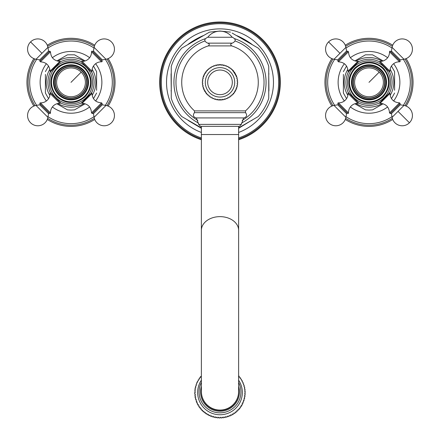 <?xml version="1.0" encoding="UTF-8"?>
<svg xmlns="http://www.w3.org/2000/svg" width="440" height="440" viewBox="0 0 440 440"><rect width="100%" height="100%" fill="white"/><g stroke="black" fill="none" stroke-linecap="round" stroke-linejoin="round"><path stroke-width="0.66" d="M348.046 93.456A1.155 1.155 0 0 1 348.387 92.631L358.71 102.955A1.155 1.155 0 0 1 357.88 103.29A9.312 9.312 0 0 0 348.475 112.926L338.415 102.867A9.312 9.312 0 0 0 348.046 93.456L357.88 103.29M389.945 71.231A1.155 1.155 0 0 1 389.609 72.055L379.28 61.732A1.155 1.155 0 0 1 380.111 61.397A9.312 9.312 0 0 0 389.521 51.761L399.581 61.82A9.312 9.312 0 0 0 389.945 71.231L380.111 61.397M348.387 72.055L348.046 71.231L357.88 61.397L358.985 61.534C359.013 61.094 347.749 72.358 348.183 72.331L348.711 71.737M389.609 92.631L389.945 93.456L380.111 103.29L379.011 103.153C378.978 103.593 390.247 92.329 389.807 92.356L389.285 92.95M382.036 103.472A24.827 24.827 0 0 1 355.96 103.472M347.87 95.381A24.827 24.827 0 0 1 347.87 69.306M355.96 61.215A24.827 24.827 0 0 1 382.036 61.215M390.126 95.381A24.827 24.827 0 0 0 390.126 69.306M365.453 109.868L354.871 103.758L365.453 109.868L368.995 110.094L372.543 109.868L383.125 103.758M394.603 90.293L394.603 71.654L394.603 90.293M383.125 60.929L372.543 54.819L383.125 60.929M372.543 54.819L365.453 54.819L354.871 60.929M343.387 74.393L343.387 93.033L343.387 74.393M392.722 119.455A44.05 44.05 0 0 1 345.274 119.455M331.887 106.068A44.05 44.05 0 0 1 331.887 58.619M345.274 45.232A44.05 44.05 0 0 1 392.722 45.232M406.109 106.068A44.05 44.05 0 0 0 406.109 58.619M348.475 112.926A0.594 0.594 0 0 1 347.77 113.531L337.81 103.571A0.594 0.594 0 0 1 338.415 102.867M345.895 117.309L334.032 105.441A10.241 10.241 0 0 0 328.565 122.776A10.241 10.241 0 0 0 345.895 117.309L346.544 113.636A0.594 0.594 0 0 1 347.556 113.317M334.032 105.441L337.706 104.797A0.594 0.594 0 0 0 338.025 103.785M395.202 108.554L400.186 103.571L399.581 102.867L389.521 112.926L390.225 113.531L395.202 108.554M389.521 51.761A0.594 0.594 0 0 1 390.225 51.156L400.186 61.116A0.594 0.594 0 0 1 399.581 61.82M392.095 47.377L403.964 59.246A10.241 10.241 0 0 0 409.425 41.916A10.241 10.241 0 0 0 392.095 47.377L391.446 51.051A0.594 0.594 0 0 1 390.44 51.37M403.964 59.246L400.285 59.895A0.594 0.594 0 0 0 399.971 60.902M348.475 51.761L347.77 51.156L337.81 61.116L338.415 61.82L348.475 51.761C348.887 57.635 352.022 60.846 357.88 61.397M380.259 93.605A15.923 15.923 0 0 0 380.259 71.082A15.923 15.923 0 0 0 357.736 71.082A15.923 15.923 0 0 0 357.736 93.605A15.923 15.923 0 0 0 380.259 93.605M357.935 93.407A15.642 15.642 0 0 0 380.061 93.407A15.642 15.642 0 0 0 380.061 71.28A15.642 15.642 0 0 0 357.935 71.28A15.642 15.642 0 0 0 357.935 93.407A15.642 15.642 0 0 1 357.935 71.28A15.642 15.642 0 0 1 380.061 71.28A15.642 15.642 0 0 1 380.061 93.407A15.642 15.642 0 0 1 357.935 93.407M91.817 92.356C94.853 85.679 94.853 79.008 91.817 72.331L81.015 61.534C74.344 58.498 67.666 58.498 60.99 61.534C61.023 61.094 49.759 72.358 50.193 72.331C47.157 79.008 47.157 85.679 50.193 92.356L60.99 103.153C67.666 106.194 74.338 106.194 81.015 103.153C80.988 103.593 92.252 92.329 91.817 92.356L91.289 92.95M50.193 72.331L50.715 71.737M84.04 103.472A24.827 24.827 0 0 1 57.965 103.472M49.874 95.381A24.827 24.827 0 0 1 49.874 69.306M57.965 61.215A24.827 24.827 0 0 1 84.04 61.215M92.13 95.381A24.827 24.827 0 0 0 92.13 69.306M67.458 109.868L56.876 103.758L67.458 109.868L71.005 110.094L74.547 109.868L85.129 103.758M96.613 90.293L96.613 71.66L96.613 90.293M85.129 60.929L74.657 54.885M74.547 54.819L67.458 54.819L56.876 60.929M45.397 74.393L45.397 93.027L45.397 74.393M94.727 119.455A44.05 44.05 0 0 1 47.278 119.455M33.891 106.068A44.05 44.05 0 0 1 33.891 58.619M47.278 45.232A44.05 44.05 0 0 1 94.727 45.232M108.114 106.068A44.05 44.05 0 0 0 108.114 58.619M60.396 102.63L60.72 102.955A1.155 1.155 0 0 1 59.89 103.29A9.312 9.312 0 0 0 50.479 112.926A0.594 0.594 0 0 1 49.775 113.531L39.815 103.571A0.594 0.594 0 0 1 40.419 102.867A9.312 9.312 0 0 0 50.056 93.456A1.155 1.155 0 0 1 50.391 92.631L50.413 92.609M47.905 117.309L36.036 105.441A10.241 10.241 0 0 0 30.575 122.776A10.241 10.241 0 0 0 47.905 117.309L48.554 113.636A0.594 0.594 0 0 1 49.561 113.317M36.036 105.441L39.715 104.797A0.594 0.594 0 0 0 40.029 103.785M97.213 108.554L102.19 103.571L101.585 102.867L91.526 112.926L92.23 113.531L97.213 108.554M81.609 62.057L81.29 61.732A1.155 1.155 0 0 1 82.121 61.397A9.312 9.312 0 0 0 91.526 51.761A0.594 0.594 0 0 1 92.23 51.156L102.19 61.116A0.594 0.594 0 0 1 101.585 61.82A9.312 9.312 0 0 0 91.955 71.231A1.155 1.155 0 0 1 91.614 72.055L91.592 72.078M94.105 47.377L105.969 59.246A10.241 10.241 0 0 0 111.436 41.916A10.241 10.241 0 0 0 94.105 47.377L93.456 51.051A0.594 0.594 0 0 1 92.444 51.37M105.969 59.246L102.295 59.895A0.594 0.594 0 0 0 101.976 60.902M50.479 51.761L49.775 51.156L39.815 61.116L40.419 61.82L50.479 51.761C50.892 57.635 54.027 60.846 59.89 61.397L50.056 71.231L50.391 72.055M82.264 93.605A15.923 15.923 0 0 0 82.264 71.082A15.923 15.923 0 0 0 59.741 71.082A15.923 15.923 0 0 0 59.741 93.605A15.923 15.923 0 0 0 82.264 93.605M59.939 93.407A15.642 15.642 0 0 0 82.066 93.407A15.642 15.642 0 0 0 82.066 71.28A15.642 15.642 0 0 0 59.939 71.28A15.642 15.642 0 0 0 59.939 93.407A15.642 15.642 0 0 1 59.939 71.28A15.642 15.642 0 0 1 82.066 71.28A15.642 15.642 0 0 1 82.066 93.407A15.642 15.642 0 0 1 59.939 93.407M206.789 94.111L207.251 94.611L208.054 94.606L208.065 95.409L208.582 95.859L209.38 95.766L209.473 96.564L210.034 96.96L210.815 96.789L210.991 97.57L211.585 97.911L212.35 97.653L212.603 98.417L213.235 98.692L213.966 98.362L214.297 99.094L214.951 99.303L215.644 98.896L216.051 99.589L216.722 99.732L217.371 99.259L217.844 99.908L218.526 99.974L219.12 99.434L220 100.04L220.886 99.434L221.48 99.974L222.162 99.902L222.64 99.253L223.289 99.732L223.96 99.589L224.362 98.896L225.055 99.297L225.709 99.088L226.039 98.357L226.776 98.692L227.403 98.417L227.656 97.653L228.421 97.906L229.014 97.57L229.191 96.784L229.972 96.96L230.532 96.558L230.626 95.761L231.424 95.854L231.941 95.403L231.952 94.6L232.755 94.611L233.216 94.105L233.145 93.308L233.948 93.231L234.355 92.686L234.201 91.894L234.993 91.74L235.345 91.151L235.109 90.382L235.879 90.151L236.17 89.529L235.857 88.787L236.599 88.473L236.825 87.83L236.434 87.126L237.138 86.735L237.298 86.07L236.841 85.41L237.501 84.953L237.589 84.271L237.066 83.661L237.677 83.138L237.694 82.451L237.111 81.901L237.666 81.318L237.611 80.63L236.973 80.141L237.463 79.503L237.341 78.832L236.66 78.408L237.078 77.726L236.885 77.066L236.165 76.714L236.517 75.993L236.258 75.356L235.499 75.081L235.774 74.327L235.45 73.722L234.669 73.529L234.867 72.749L234.482 72.177L233.684 72.067L233.799 71.269L233.36 70.746L232.556 70.713L232.59 69.91L232.095 69.432L231.297 69.482L231.242 68.684L230.703 68.255L229.911 68.392L229.779 67.6L229.202 67.232L228.426 67.447L228.212 66.671L227.596 66.363L226.848 66.66L226.556 65.912L225.913 65.67L225.198 66.038L224.829 65.324L224.169 65.148L223.493 65.588L223.053 64.916L222.376 64.812L221.755 65.318L221.249 64.697L220.566 64.658L220 65.23L219.434 64.658L218.746 64.697L218.24 65.318L217.619 64.812L216.937 64.916L216.497 65.588L215.826 65.148L215.166 65.324L214.797 66.038L214.082 65.67L213.439 65.912L213.147 66.66L212.399 66.369L211.783 66.677M211.783 66.671L211.569 67.447L210.793 67.232L210.215 67.6L210.084 68.392L209.292 68.261L208.753 68.684L208.703 69.487L207.9 69.438L207.405 69.916L207.438 70.719L206.635 70.746L206.195 71.275L206.311 72.072L205.513 72.182L205.134 72.754L205.326 73.535L204.545 73.728L204.226 74.333L204.496 75.092L203.742 75.361L203.484 75.999L203.836 76.72L203.11 77.072L202.917 77.732L203.34 78.413L202.659 78.837L202.538 79.514L203.027 80.146L202.389 80.636L202.334 81.323L202.889 81.906L202.306 82.456L202.323 83.144L202.934 83.666L202.411 84.276L202.499 84.959L203.159 85.415L202.703 86.075L202.862 86.741L203.566 87.131L203.181 87.835L203.406 88.484L204.144 88.792L203.836 89.535L204.127 90.156L204.892 90.392L204.661 91.157L205.013 91.746L205.799 91.9L205.645 92.692L206.058 93.236L206.861 93.308L206.784 94.111M220 70.032A12.315 12.315 0 0 1 232.315 82.346A12.315 12.315 0 0 1 220 94.655A12.315 12.315 0 0 1 207.686 82.346A12.315 12.315 0 0 1 220 70.032M216.172 99.616L220 100.04L223.828 99.616M216.013 99.523L215.287 99.105M208.06 94.936L207.499 94.611M206.954 94.297L203.363 88.358L203.126 86.889M207.416 70.125L206.454 70.961L203.742 75.361L203.126 77.066M203.126 78.067L203.126 78.546M214.638 65.956L214.924 65.791M215.924 65.213L220 64.653L224.07 65.208M233.046 94.297L234.355 92.686L236.781 87.951L236.874 86.884M236.874 78.54L236.874 78.056M236.874 77.061L232.579 70.125M232.507 94.606L231.946 94.93M224.719 99.105L223.999 99.523M225.071 65.785L225.357 65.956M220 126.335L200.574 126.335L239.426 126.335L241.362 124.388L198.638 124.388L196.372 117.931L243.749 117.931C246.807 117.018 247.412 115.264 245.553 112.662L194.447 112.662L194.507 110.891L245.493 110.891A38.275 38.275 0 0 0 231.693 45.898C230.302 44.737 230.445 43.819 232.122 43.137M201.377 391.512A18.623 18.552 180 0 0 220 410.069A18.623 18.552 180 0 0 238.623 391.512L238.623 391.864A18.623 18.552 180 0 1 220 410.416A18.623 18.552 180 0 1 201.377 391.864L201.377 134.53L238.623 134.53L238.623 126.335M238.623 380.188A22.352 22.264 180 0 1 242.352 392.497A22.352 22.264 -0 0 1 220 414.761A22.352 22.264 -0 0 1 197.648 392.497A22.352 22.264 180 0 1 201.377 380.188M195.162 392.755L194.678 392.134L195.305 392.596L194.678 393.382L194.7 393.954L195.365 394.372L194.854 395.775L195.564 396.138L195.03 397.007L195.135 397.573L195.882 397.887L195.404 398.794L195.553 399.35L196.328 399.603L196.091 401.093L196.895 401.286L196.531 402.259L196.757 402.793L197.588 402.925L197.285 403.92L197.544 404.437L198.391 404.509L198.149 405.526L198.451 406.027L199.315 406.032L199.133 407.061L199.469 407.539L200.338 407.484L200.222 408.524L200.59 408.98L201.471 408.859L201.416 409.91L201.817 410.333L202.697 410.152L202.703 411.197L202.697 410.471L201.817 410.333M195.228 394.554L194.7 393.954M195.426 396.341L194.854 395.775M195.751 398.107L195.135 397.573M196.207 399.85L195.553 399.35M196.79 401.55L196.091 401.093M197.494 403.205L196.757 402.793M198.314 404.8L197.544 404.437M199.254 406.334L198.451 406.027M200.299 407.798L199.469 407.539M201.448 409.178L200.59 408.98M204.012 411.67L203.137 411.593L204.012 411.345L204.083 412.396L204.012 411.345M205.414 412.77L204.545 412.759L205.414 412.445L205.546 413.485L205.414 412.445M206.888 413.765L206.036 413.82L206.888 413.446L207.086 414.469L206.888 413.446M208.434 414.651L207.597 414.766L208.434 414.332L208.687 415.344L208.434 414.332M210.04 415.426L209.226 415.602L210.04 415.107L210.353 416.097L210.04 415.107M211.695 416.086L210.909 416.317L211.695 415.767L212.069 416.73L211.695 415.767M213.395 416.62L212.636 416.911L213.395 416.3L213.823 417.236L213.395 416.3M215.127 417.038L214.401 417.379L215.127 416.713L215.611 417.62L215.127 416.713M216.887 417.324L216.2 417.714L216.887 417.005L217.421 417.868L216.887 417.005M218.664 417.483L218.014 417.923L218.664 417.164L219.247 417.989L218.664 417.164M220.446 417.516L219.846 418L220.446 417.192L221.073 417.978L220.446 417.192M222.228 417.417L221.672 417.945L222.228 417.098L222.893 417.835L222.228 417.098M223.999 417.192L223.487 417.758L223.999 416.873L224.703 417.56L223.999 416.873M225.742 416.845L225.291 417.445L225.742 416.526L226.485 417.159L225.742 416.526M227.464 416.367L227.062 416.999L227.464 416.048L228.234 416.631L227.464 416.048M229.141 415.773L228.8 416.427L229.141 415.448L229.944 415.976L229.141 415.448M230.775 415.052L230.489 415.734L230.775 414.733L231.6 415.201L230.775 415.052L230.775 414.733M232.348 414.222L232.122 414.92L232.348 413.903L233.195 414.304L232.348 414.222L232.348 413.903M233.86 413.281L233.695 413.991L233.86 412.957L234.718 413.303L233.86 413.281L233.86 412.957M235.301 412.231L235.197 412.951L235.301 411.911L236.17 412.187L235.301 412.231L235.301 411.911M236.66 411.081L237.534 410.977L236.66 410.757L236.621 411.807L236.66 410.757M237.936 409.833L238.81 409.668L237.93 409.514L237.952 410.564L237.534 410.977M239.14 408.496L239.982 408.271L239.107 408.183L239.195 409.228L238.81 409.668M240.235 407.077L241.054 406.791L240.191 406.769L240.339 407.803L239.982 408.271M241.23 405.576L242.017 405.24L241.164 405.279L241.373 406.302L241.054 406.791M242.11 404.008L242.864 403.623L242.028 403.722L242.297 404.729L242.017 405.24M242.875 402.38L243.59 401.945L242.776 402.111L242.864 403.623M243.518 400.702L244.195 400.224L243.403 400.45L243.59 401.945M244.035 398.981L244.673 398.464L243.914 398.75L244.195 400.224M244.431 397.227L245.025 396.677L244.294 397.012L244.673 398.464M244.69 395.45L245.24 394.867L244.552 395.252L245.025 396.677M244.822 393.652L245.328 393.041L244.679 393.481L245.24 394.867M245.328 393.041L244.679 391.705L245.284 391.221L244.822 391.853M245.284 391.221L244.552 389.934L245.108 389.406L244.69 390.06M245.108 389.406L244.294 388.179L244.799 387.607L244.431 388.284M244.799 387.607L243.909 386.441L244.36 385.836L244.035 386.529M244.36 385.836L243.403 384.742L243.793 384.104L243.518 384.808M243.793 384.104L242.776 383.075L243.106 382.415L242.875 383.13M243.106 382.415L242.022 381.464L242.297 380.782L242.11 381.502M242.297 380.782L241.159 379.913L241.373 379.209L241.23 379.935M241.373 379.209L240.185 378.422L240.339 377.707L240.235 378.433M240.339 377.707L239.107 377.009L239.195 376.283L239.135 377.014M239.195 376.283L238.623 375.777M194.678 392.134L195.365 390.825L194.788 390.313L194.854 389.741L195.558 389.059L195.03 388.509L195.135 387.943L195.882 387.31L195.404 386.722L196.328 385.589L195.905 384.967L196.895 383.906L196.531 383.257L196.757 382.723L197.588 382.267L197.28 381.596L198.391 380.683L198.149 379.99L199.309 379.159L199.469 377.977L200.338 377.707L200.59 376.536L201.377 376.349M200.222 376.986L200.299 377.718M199.128 378.45L199.254 379.181M198.149 379.99L198.314 380.71M197.28 381.596L197.494 382.311M196.531 383.257L196.79 383.966M195.905 384.967L196.207 385.666M195.404 386.722L195.751 387.404M195.03 388.509L195.421 389.175M194.788 390.313L195.228 390.962M202.697 410.152L202.697 410.471M242.143 120.417A44.05 44.05 0 0 0 235.164 40.992M204.837 40.992A44.05 44.05 0 0 0 197.857 120.417M181.863 48.081L209.501 32.126M201.377 127.87L181.742 116.534C177.001 111.205 173.503 105.155 171.259 98.379L171.259 66.308C173.503 59.532 177.001 53.482 181.742 48.153M171.259 68.343L171.259 70.961M171.259 71.896L171.259 72.958M236.242 35.442L235.323 34.909M234.509 34.441L233.761 34.007M233.162 33.66L232.562 33.314M232.166 33.088L258.242 48.142C262.999 53.482 266.497 59.532 268.741 66.308L268.741 98.379C266.497 105.155 262.999 111.205 258.258 116.534L238.623 127.87M268.741 96.344L268.741 93.726M268.741 92.791L268.741 91.729M268.741 74.162L268.928 90.558A49.61 49.61 0 0 1 268.741 91.597M237.287 36.042L237.353 35.865C242.363 38.077 247.104 40.816 251.576 44.077A49.61 49.61 0 0 1 252.384 44.759M202.714 36.042L202.648 35.865A49.61 49.61 0 0 1 203.643 35.508M194.441 40.821L197.362 39.133M200.36 37.406L201.537 36.724M188.546 44.226L188.424 44.077C192.869 40.832 197.61 38.093 202.648 35.865M171.259 74.162L171.072 74.129A49.61 49.61 0 0 1 171.259 73.09M171.259 89.172L171.259 87.808M171.259 76.885L171.259 75.521M171.259 90.525L171.072 74.129M201.377 128.299L188.424 120.61A49.61 49.61 0 0 1 187.616 119.928M251.455 120.461L238.623 128.299M238.623 139.744A60.346 60.346 0 0 0 220 22A60.346 60.346 0 0 0 201.377 139.744M245.559 123.866L242.638 125.554M268.741 75.521L268.741 76.879M268.741 87.802L268.741 89.166M207.669 37.257L232.331 37.257L207.669 37.257C203.874 39.215 203.874 41.179 207.669 43.142L232.331 43.142C236.126 41.179 236.126 39.215 232.331 37.257M382.762 68.58A19.465 19.465 0 0 0 355.234 68.58A19.465 19.465 0 0 0 355.234 96.107A19.465 19.465 0 0 0 382.762 96.107A19.465 19.465 0 0 0 382.762 68.58M353.777 97.559A21.522 21.522 0 0 0 384.214 97.559A21.522 21.522 0 0 0 384.214 67.127A21.522 21.522 0 0 0 353.777 67.127A21.522 21.522 0 0 0 353.777 97.559M350.367 106.964A30.877 30.877 0 0 0 387.624 106.964M393.618 100.975A30.877 30.877 0 0 0 393.618 63.718M387.624 57.723A30.877 30.877 0 0 0 350.367 57.723M344.377 63.718A30.877 30.877 0 0 0 344.377 100.975M391.985 48.015A41.316 41.316 0 0 0 346.011 48.015M334.67 59.356A41.316 41.316 0 0 0 334.67 105.331M346.011 116.672A41.316 41.316 0 0 0 391.985 116.672M403.326 105.331A41.316 41.316 0 0 0 403.326 59.356M345.664 118.327A42.889 42.889 0 0 0 392.332 118.327M404.982 105.677A42.889 42.889 0 0 0 404.982 59.01M392.332 46.36A42.889 42.889 0 0 0 345.664 46.36M333.014 59.01A42.889 42.889 0 0 0 333.014 105.677M348.387 92.631L348.711 92.95M358.391 102.63L358.71 102.955M346.544 113.636L337.706 104.797M379.28 102.955L379.605 102.63M399.971 103.785L400.285 104.797L391.446 113.636L390.44 113.317M398.03 111.375L392.095 117.309A10.241 10.241 0 0 0 409.425 122.776L398.03 111.375L403.964 105.441L400.285 104.797M389.609 72.055L389.285 71.737M379.605 62.057L379.28 61.732M391.446 51.051L400.285 59.895M358.71 61.732L358.391 62.057M338.025 60.902L337.706 59.895L346.544 51.051L347.556 51.37M346.544 51.051L345.895 47.377L334.032 59.246L337.706 59.895M345.895 47.377A10.241 10.241 0 0 0 328.565 41.916L339.966 53.312M356.604 94.738A17.529 17.529 0 0 0 381.392 94.738A17.529 17.529 0 0 0 381.392 69.949A17.529 17.529 0 0 0 356.604 69.949A17.529 17.529 0 0 0 356.604 94.738M357.022 94.32A16.94 16.94 0 0 0 380.974 94.32A16.94 16.94 0 0 0 380.974 70.367A16.94 16.94 0 0 0 357.022 70.367A16.94 16.94 0 0 0 357.022 94.32M358.815 92.526A14.399 14.399 0 0 0 379.175 92.526A14.399 14.399 0 0 0 379.175 72.166A14.399 14.399 0 0 0 358.815 72.166A14.399 14.399 0 0 0 358.815 92.526M368.995 82.346L379.175 72.166M84.766 68.58A19.465 19.465 0 0 0 57.239 68.58A19.465 19.465 0 0 0 57.239 96.107A19.465 19.465 0 0 0 84.766 96.107A19.465 19.465 0 0 0 84.766 68.58M55.787 97.559A21.522 21.522 0 0 0 86.224 97.559A21.522 21.522 0 0 0 86.224 67.127A21.522 21.522 0 0 0 55.787 67.127A21.522 21.522 0 0 0 55.787 97.559M52.377 106.964A30.877 30.877 0 0 0 89.634 106.964M95.623 100.975A30.877 30.877 0 0 0 95.623 63.718M89.634 57.723A30.877 30.877 0 0 0 52.377 57.723M46.382 63.718A30.877 30.877 0 0 0 46.382 100.975M93.99 48.015A41.316 41.316 0 0 0 48.015 48.015M36.674 59.356A41.316 41.316 0 0 0 36.674 105.331M48.015 116.672A41.316 41.316 0 0 0 93.99 116.672M105.331 105.331A41.316 41.316 0 0 0 105.331 59.356M47.669 118.327A42.889 42.889 0 0 0 94.336 118.327M106.986 105.677A42.889 42.889 0 0 0 106.986 59.01M94.336 46.36A42.889 42.889 0 0 0 47.669 46.36M35.019 59.01A42.889 42.889 0 0 0 35.019 105.677M50.391 92.631L50.715 92.95M50.056 93.456L59.89 103.29M50.479 112.926L40.419 102.867M48.554 113.636L39.715 104.797M81.268 102.933L81.609 102.63M81.29 102.955L82.121 103.29L87.038 98.373L91.955 93.456L91.614 92.631M101.976 103.785L102.295 104.797L93.456 113.636L92.444 113.317M93.456 113.636L94.105 117.309L105.969 105.441L102.295 104.797M91.614 72.055L91.289 71.737M91.955 71.231L82.121 61.397M91.526 51.761L101.585 61.82M93.456 51.051L102.295 59.895M60.737 61.754L60.396 62.057M40.029 60.902L39.715 59.895L48.554 51.051L49.561 51.37M48.554 51.051L47.905 47.377L36.036 59.246L39.715 59.895M47.905 47.377A10.241 10.241 0 0 0 30.575 41.916L41.971 53.312M58.608 94.738A17.529 17.529 0 0 0 83.397 94.738A17.529 17.529 0 0 0 83.397 69.949A17.529 17.529 0 0 0 58.608 69.949A17.529 17.529 0 0 0 58.608 94.738M59.026 94.32A16.94 16.94 0 0 0 82.979 94.32A16.94 16.94 0 0 0 82.979 70.367A16.94 16.94 0 0 0 59.026 70.367A16.94 16.94 0 0 0 59.026 94.32M60.825 92.526A14.399 14.399 0 0 0 81.186 92.526A14.399 14.399 0 0 0 81.186 72.166A14.399 14.399 0 0 0 60.825 72.166A14.399 14.399 0 0 0 60.825 92.526M71.005 82.346L81.186 72.166M220 67.628A14.713 14.713 0 0 1 234.713 82.346A14.713 14.713 0 0 1 220 97.059A14.713 14.713 0 0 1 205.288 82.346A14.713 14.713 0 0 1 220 67.628M194.507 110.891A38.275 38.275 0 0 1 208.307 45.898L231.693 45.898M238.623 391.512L238.623 230.323A18.623 13.684 180 0 0 220 216.639A18.623 13.684 180 0 0 201.377 230.323M201.377 386.293A19.448 19.371 -0 0 0 220 411.235A19.448 19.371 -0 0 0 238.623 386.293M200.882 383.493L201.377 382.465A20.933 20.856 -0 0 0 220 412.841A20.933 20.856 -0 0 0 238.623 382.465L239.118 383.493M205.101 38.759A46.057 46.057 0 0 0 198.566 123.112M234.9 38.759A46.057 46.057 0 0 1 241.434 123.112M268.741 73.09A49.61 49.61 0 0 1 268.928 74.129M236.357 35.508A49.61 49.61 0 0 1 237.353 35.865M187.616 44.759A49.61 49.61 0 0 1 188.424 44.077M171.259 91.597A49.61 49.61 0 0 1 171.072 90.558M238.623 132.451A53.455 53.455 0 0 0 220 28.886A53.455 53.455 0 0 0 201.377 132.451M252.384 119.928A49.61 49.61 0 0 1 251.576 120.61M238.623 137.951A58.641 58.641 0 0 0 220 23.7A58.641 58.641 0 0 0 201.377 137.951M238.623 138.93A59.571 59.571 0 0 0 220 22.77A59.571 59.571 0 0 0 201.377 138.93M354.684 96.657C346.836 87.114 346.836 77.572 354.684 68.029C364.227 60.181 373.769 60.181 383.312 68.029C391.303 77.847 391.149 87.538 382.855 97.103C373.346 104.505 363.952 104.357 354.684 96.657M348.183 92.356C345.147 85.679 345.147 79.008 348.183 72.331M379.011 61.534C372.334 58.498 365.662 58.498 358.985 61.534M389.807 72.331C392.843 79.008 392.843 85.679 389.807 92.356M358.985 103.153C365.657 106.194 372.334 106.194 379.011 103.153M391.457 98.642L394.603 93.033M394.603 71.654L391.457 66.044M346.539 66.044L343.387 71.654M343.387 93.033L346.539 98.642M380.111 103.29C385.974 103.84 389.109 107.052 389.521 112.926M389.945 93.456C390.495 99.319 393.707 102.454 399.581 102.867M391.446 113.636L392.095 117.309M409.425 122.776A10.241 10.241 0 0 0 403.964 105.441M348.046 71.231C347.501 65.368 344.289 62.233 338.415 61.82M328.565 41.916A10.241 10.241 0 0 0 334.032 59.246M56.688 96.657C48.488 86.416 48.873 76.516 57.855 66.952C67.287 60.192 76.445 60.55 85.316 68.029C93.165 77.572 93.165 87.114 85.316 96.657C75.774 104.505 66.231 104.505 56.688 96.657M93.462 98.642L96.613 93.033M96.613 71.654L93.462 66.044M48.543 66.044L45.397 71.654M45.397 93.033L48.543 98.642M82.121 103.29C87.978 103.84 91.113 107.052 91.526 112.926M91.955 93.456C92.499 99.319 95.711 102.454 101.585 102.867M94.105 117.309A10.241 10.241 0 0 0 111.436 122.776A10.241 10.241 0 0 0 105.969 105.441M59.89 61.397L60.72 61.732M50.056 71.231C49.506 65.368 46.294 62.233 40.419 61.82M30.575 41.916A10.241 10.241 0 0 0 36.036 59.246M233.36 70.746L233.046 70.389M245.493 110.891L245.553 112.662M194.447 112.662C192.588 115.264 193.193 117.018 196.251 117.931L243.749 117.931M198.638 124.388L200.574 126.335M241.362 124.388L243.628 117.931M201.377 126.335L201.377 134.53M238.623 230.323L238.623 134.53M202.703 411.197L203.137 411.593M204.083 412.396L204.545 412.759M205.546 413.485L206.036 413.82M207.086 414.469L207.597 414.766M208.687 415.344L209.226 415.602M210.353 416.097L210.909 416.317M212.069 416.73L212.636 416.911M213.823 417.236L214.401 417.379M215.611 417.62L216.2 417.714M217.421 417.868L218.014 417.923M219.247 417.989L219.846 418M221.073 417.978L221.672 417.945M222.893 417.835L223.487 417.758M224.703 417.56L225.291 417.445M226.485 417.159L227.062 416.999M228.234 416.631L228.8 416.427M229.944 415.976L230.489 415.734M231.6 415.201L232.122 414.92M233.195 414.304L233.695 413.991M234.718 413.303L235.197 412.951M236.17 412.187L236.621 411.807M230.483 32.114L220 31.031L209.517 32.114M208.307 45.898C209.698 44.737 209.556 43.819 207.878 43.137M207.669 43.142L232.331 43.142M232.199 37.257A15.263 15.263 0 0 0 207.801 37.257"/></g></svg>
